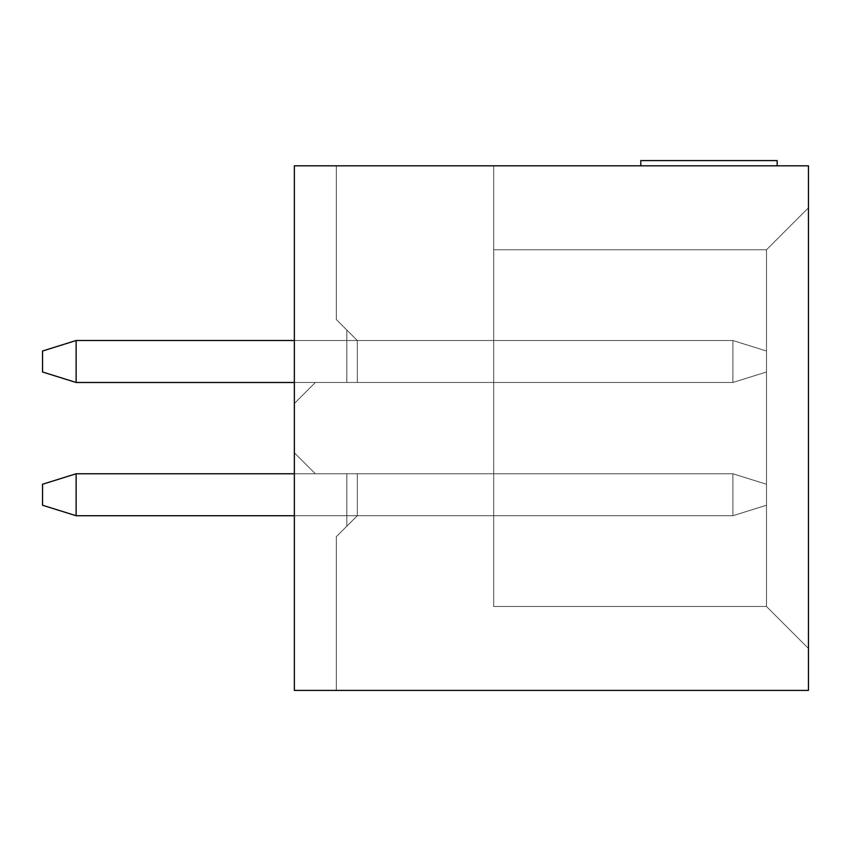 <?xml version="1.0" encoding="UTF-8"?>
<svg xmlns="http://www.w3.org/2000/svg" width="851" height="851" viewBox="0 0 851 851"><rect width="100%" height="100%" fill="white"/><g stroke="black" fill="none" stroke-linecap="round" stroke-linejoin="round"><path stroke-width="0.64" stroke-dasharray="4.25 3.19" d="M732.913 382.482L76.122 382.482L732.913 382.482L76.122 382.482L76.122 340.517L732.913 340.517L76.122 340.517L732.913 340.517L732.913 382.482L732.913 340.517L76.122 340.517L76.122 382.482L732.913 382.482L732.913 340.517L766.485 351.006L766.485 371.993L766.485 351.006L732.913 340.517L766.485 351.006L766.485 371.993L732.913 382.482L766.485 371.993L766.485 351.006L732.913 340.517L732.913 382.482L766.485 371.993L732.913 382.482L76.122 382.482L42.55 371.993L42.55 351.006L42.55 371.993L42.55 351.006L76.122 340.517L42.55 351.006L76.122 340.517L76.122 382.482L76.122 340.517L42.55 351.006L42.55 371.993L76.122 382.482L42.55 371.993L76.122 382.482L732.913 382.482L76.122 382.482L76.122 340.517L732.913 340.517L76.122 340.517L732.913 340.517L732.913 382.482L732.913 340.517L76.122 340.517L76.122 382.482L732.913 382.482L732.913 340.517L766.485 351.006L766.485 371.993L766.485 351.006L732.913 340.517L766.485 351.006L766.485 371.993L732.913 382.482L766.485 371.993L766.485 351.006L732.913 340.517L732.913 382.482L766.485 371.993L732.913 382.482L76.122 382.482L42.55 371.993L42.55 351.006L42.55 371.993L42.55 351.006L76.122 340.517L42.55 351.006L76.122 340.517L76.122 382.482L76.122 340.517L42.55 351.006L42.55 371.993L76.122 382.482L42.55 371.993L76.122 382.482L732.913 382.482L76.122 382.482L76.122 340.517L732.913 340.517L76.122 340.517L732.913 340.517L732.913 382.482L732.913 340.517L76.122 340.517L76.122 382.482L732.913 382.482L732.913 340.517L766.485 351.006L766.485 371.993L766.485 351.006L732.913 340.517L766.485 351.006L766.485 371.993L732.913 382.482L766.485 371.993L766.485 351.006L732.913 340.517L732.913 382.482L766.485 371.993L732.913 382.482L76.122 382.482L42.55 371.993L42.55 351.006L42.55 371.993L42.55 351.006L76.122 340.517L42.55 351.006L76.122 340.517L76.122 382.482L76.122 340.517L42.55 351.006L42.55 371.993L76.122 382.482L42.55 371.993L76.122 382.482L732.913 382.482L76.122 382.482L76.122 340.517L732.913 340.517L76.122 340.517L732.913 340.517L732.913 382.482L732.913 340.517L76.122 340.517L76.122 382.482L732.913 382.482L732.913 340.517L766.485 351.006L766.485 371.993L766.485 351.006L732.913 340.517L766.485 351.006L766.485 371.993L732.913 382.482L766.485 371.993L766.485 351.006L732.913 340.517L732.913 382.482L766.485 371.993L732.913 382.482L76.122 382.482L42.55 371.993L42.55 351.006L42.55 371.993L42.55 351.006L76.122 340.517L42.55 351.006L76.122 340.517L76.122 382.482L76.122 340.517L42.55 351.006L42.55 371.993L76.122 382.482L42.55 371.993L76.122 382.482L732.913 382.482L76.122 382.482L76.122 340.517L732.913 340.517L76.122 340.517L732.913 340.517L732.913 382.482L732.913 340.517L76.122 340.517L76.122 382.482L732.913 382.482L732.913 340.517L766.485 351.006L766.485 371.993L766.485 351.006L732.913 340.517L766.485 351.006L766.485 371.993L732.913 382.482L766.485 371.993L766.485 351.006L732.913 340.517L732.913 382.482L766.485 371.993L732.913 382.482L76.122 382.482L42.55 371.993L42.55 351.006L42.55 371.993L42.55 351.006L76.122 340.517L42.55 351.006L76.122 340.517L76.122 382.482L76.122 340.517L42.55 351.006L42.55 371.993L76.122 382.482L42.55 371.993L76.122 382.482L732.913 382.482L76.122 382.482L76.122 340.517L732.913 340.517L76.122 340.517L732.913 340.517L732.913 382.482L732.913 340.517L76.122 340.517L76.122 382.482L732.913 382.482L732.913 340.517L766.485 351.006L766.485 371.993L766.485 351.006L732.913 340.517L766.485 351.006L766.485 371.993L732.913 382.482L766.485 371.993L766.485 351.006L732.913 340.517L732.913 382.482L766.485 371.993L732.913 382.482L76.122 382.482L42.55 371.993L42.55 351.006L42.55 371.993L42.55 351.006L76.122 340.517L42.55 351.006L76.122 340.517L76.122 382.482L76.122 340.517L42.55 351.006L42.55 371.993L76.122 382.482L42.55 371.993L76.122 382.482L732.913 382.482L76.122 382.482L76.122 340.517L732.913 340.517L76.122 340.517L732.913 340.517L732.913 382.482L732.913 340.517L76.122 340.517L76.122 382.482L732.913 382.482L732.913 340.517L766.485 351.006L766.485 371.993L766.485 351.006L732.913 340.517L766.485 351.006L766.485 371.993L732.913 382.482L766.485 371.993L766.485 351.006L732.913 340.517L732.913 382.482L766.485 371.993L732.913 382.482L76.122 382.482L42.55 371.993L42.55 351.006L42.55 371.993L42.55 351.006L76.122 340.517L42.55 351.006L76.122 340.517L76.122 382.482L76.122 340.517L42.55 351.006L42.55 371.993L76.122 382.482L42.55 371.993L76.122 382.482L732.913 382.482L76.122 382.482L76.122 340.517L732.913 340.517L76.122 340.517L732.913 340.517L732.913 382.482L732.913 340.517L76.122 340.517L76.122 382.482L732.913 382.482L732.913 340.517L766.485 351.006L766.485 371.993L766.485 351.006L732.913 340.517L766.485 351.006L766.485 371.993L732.913 382.482L766.485 371.993L766.485 351.006L732.913 340.517L732.913 382.482L766.485 371.993L732.913 382.482L76.122 382.482L42.55 371.993L42.55 351.006L42.55 371.993L42.55 351.006L76.122 340.517L42.55 351.006L76.122 340.517L76.122 382.482L76.122 340.517L42.55 351.006L42.55 371.993L76.122 382.482L42.55 371.993L76.122 382.482L732.913 382.482L76.122 382.482L76.122 340.517L732.913 340.517L76.122 340.517L732.913 340.517L732.913 382.482L732.913 340.517L76.122 340.517L76.122 382.482L732.913 382.482L732.913 340.517L766.485 351.006L766.485 371.993L766.485 351.006L732.913 340.517L766.485 351.006L766.485 371.993L732.913 382.482L766.485 371.993L766.485 351.006L732.913 340.517L732.913 382.482L766.485 371.993L732.913 382.482L76.122 382.482L42.55 371.993L42.55 351.006L42.55 371.993L42.55 351.006L76.122 340.517L42.55 351.006L76.122 340.517L76.122 382.482L76.122 340.517L42.55 351.006L42.55 371.993L76.122 382.482L42.55 371.993L76.122 382.482L732.913 382.482L732.913 340.517L76.122 340.517L732.913 340.517L732.913 382.482L732.913 340.517L294.35 340.517L732.913 340.517L766.485 351.006L766.485 371.993L766.485 351.006L732.913 340.517L766.485 351.006L766.485 371.993L732.913 382.482L766.485 371.993L766.485 351.006L732.913 340.517L732.913 382.482L766.485 371.993L732.913 382.482M732.913 473.762L76.122 473.762L732.913 473.762L76.122 473.762L76.122 515.727L732.913 515.727L76.122 515.727L732.913 515.727L732.913 473.762L732.913 515.727L76.122 515.727L76.122 473.762L732.913 473.762L732.913 515.727L766.485 505.239L766.485 484.251L766.485 505.239L732.913 515.727L766.485 505.239L766.485 484.251L732.913 473.762L766.485 484.251L766.485 505.239L732.913 515.727L732.913 473.762L766.485 484.251L732.913 473.762L76.122 473.762L42.55 484.251L42.55 505.239L42.55 484.251L42.55 505.239L76.122 515.727L42.55 505.239L76.122 515.727L76.122 473.762L76.122 515.727L42.55 505.239L42.55 484.251L76.122 473.762L42.55 484.251L76.122 473.762L732.913 473.762L76.122 473.762L76.122 515.727L732.913 515.727L76.122 515.727L732.913 515.727L732.913 473.762L732.913 515.727L76.122 515.727L76.122 473.762L732.913 473.762L732.913 515.727L766.485 505.239L766.485 484.251L766.485 505.239L732.913 515.727L766.485 505.239L766.485 484.251L732.913 473.762L766.485 484.251L766.485 505.239L732.913 515.727L732.913 473.762L766.485 484.251L732.913 473.762L76.122 473.762L42.55 484.251L42.55 505.239L42.55 484.251L42.55 505.239L76.122 515.727L42.55 505.239L76.122 515.727L76.122 473.762L76.122 515.727L42.55 505.239L42.55 484.251L76.122 473.762L42.55 484.251L76.122 473.762L732.913 473.762L76.122 473.762L76.122 515.727L732.913 515.727L76.122 515.727L732.913 515.727L732.913 473.762L732.913 515.727L76.122 515.727L76.122 473.762L732.913 473.762L732.913 515.727L766.485 505.239L766.485 484.251L766.485 505.239L732.913 515.727L766.485 505.239L766.485 484.251L732.913 473.762L766.485 484.251L766.485 505.239L732.913 515.727L732.913 473.762L766.485 484.251L732.913 473.762L76.122 473.762L42.55 484.251L42.55 505.239L42.55 484.251L42.55 505.239L76.122 515.727L42.55 505.239L76.122 515.727L76.122 473.762L76.122 515.727L42.55 505.239L42.55 484.251L76.122 473.762L42.55 484.251L76.122 473.762L732.913 473.762L76.122 473.762L76.122 515.727L732.913 515.727L76.122 515.727L732.913 515.727L732.913 473.762L732.913 515.727L76.122 515.727L76.122 473.762L732.913 473.762L732.913 515.727L766.485 505.239L766.485 484.251L766.485 505.239L732.913 515.727L766.485 505.239L766.485 484.251L732.913 473.762L766.485 484.251L766.485 505.239L732.913 515.727L732.913 473.762L766.485 484.251L732.913 473.762L76.122 473.762L42.55 484.251L42.55 505.239L42.55 484.251L42.55 505.239L76.122 515.727L42.55 505.239L76.122 515.727L76.122 473.762L76.122 515.727L42.55 505.239L42.55 484.251L76.122 473.762L42.55 484.251L76.122 473.762L732.913 473.762L76.122 473.762L76.122 515.727L732.913 515.727L76.122 515.727L732.913 515.727L732.913 473.762L732.913 515.727L76.122 515.727L76.122 473.762L732.913 473.762L732.913 515.727L766.485 505.239L766.485 484.251L766.485 505.239L732.913 515.727L766.485 505.239L766.485 484.251L732.913 473.762L766.485 484.251L766.485 505.239L732.913 515.727L732.913 473.762L766.485 484.251L732.913 473.762L76.122 473.762L42.55 484.251L42.55 505.239L42.55 484.251L42.55 505.239L76.122 515.727L42.55 505.239L76.122 515.727L76.122 473.762L76.122 515.727L42.55 505.239L42.55 484.251L76.122 473.762L42.55 484.251L76.122 473.762L732.913 473.762L76.122 473.762L76.122 515.727L732.913 515.727L76.122 515.727L732.913 515.727L732.913 473.762L732.913 515.727L76.122 515.727L76.122 473.762L732.913 473.762L732.913 515.727L766.485 505.239L766.485 484.251L766.485 505.239L732.913 515.727L766.485 505.239L766.485 484.251L732.913 473.762L766.485 484.251L766.485 505.239L732.913 515.727L732.913 473.762L766.485 484.251L732.913 473.762L76.122 473.762L42.55 484.251L42.55 505.239L42.55 484.251L42.55 505.239L76.122 515.727L42.55 505.239L76.122 515.727L76.122 473.762L76.122 515.727L42.55 505.239L42.55 484.251L76.122 473.762L42.55 484.251L76.122 473.762L732.913 473.762L76.122 473.762L76.122 515.727L732.913 515.727L76.122 515.727L732.913 515.727L732.913 473.762L732.913 515.727L76.122 515.727L76.122 473.762L732.913 473.762L732.913 515.727L766.485 505.239L766.485 484.251L766.485 505.239L732.913 515.727L766.485 505.239L766.485 484.251L732.913 473.762L766.485 484.251L766.485 505.239L732.913 515.727L732.913 473.762L766.485 484.251L732.913 473.762L76.122 473.762L42.55 484.251L42.55 505.239L42.55 484.251L42.55 505.239L76.122 515.727L42.55 505.239L76.122 515.727L76.122 473.762L76.122 515.727L42.55 505.239L42.55 484.251L76.122 473.762L42.55 484.251L76.122 473.762L732.913 473.762L76.122 473.762L76.122 515.727L732.913 515.727L76.122 515.727L732.913 515.727L732.913 473.762L732.913 515.727L76.122 515.727L76.122 473.762L732.913 473.762L732.913 515.727L766.485 505.239L766.485 484.251L766.485 505.239L732.913 515.727L766.485 505.239L766.485 484.251L732.913 473.762L766.485 484.251L766.485 505.239L732.913 515.727L732.913 473.762L766.485 484.251L732.913 473.762L76.122 473.762L42.55 484.251L42.55 505.239L42.55 484.251L42.55 505.239L76.122 515.727L42.55 505.239L76.122 515.727L76.122 473.762L76.122 515.727L42.55 505.239L42.55 484.251L76.122 473.762L42.55 484.251L76.122 473.762L732.913 473.762L76.122 473.762L76.122 515.727L732.913 515.727L76.122 515.727L732.913 515.727L732.913 473.762L732.913 515.727L76.122 515.727L76.122 473.762L732.913 473.762L732.913 515.727L766.485 505.239L766.485 484.251L766.485 505.239L732.913 515.727L766.485 505.239L766.485 484.251L732.913 473.762L766.485 484.251L766.485 505.239L732.913 515.727L732.913 473.762L766.485 484.251L732.913 473.762L76.122 473.762L42.55 484.251L42.55 505.239L42.55 484.251L42.55 505.239L76.122 515.727L42.55 505.239L76.122 515.727L76.122 473.762L76.122 515.727L42.55 505.239L42.55 484.251L76.122 473.762L42.55 484.251L76.122 473.762L732.913 473.762L294.35 473.762L732.913 473.762L732.913 515.727L294.35 515.727L732.913 515.727L732.913 473.762L732.913 515.727L76.122 515.727L732.913 515.727L766.485 505.239L766.485 484.251L766.485 505.239L732.913 515.727L766.485 505.239L766.485 484.251L732.913 473.762L766.485 484.251L766.485 505.239L732.913 515.727L732.913 473.762L766.485 484.251L732.913 473.762M42.55 351.006L42.55 371.993L42.55 351.006L76.122 340.517L42.55 351.006M76.122 382.482L76.122 340.517L76.122 382.482L42.55 371.993L76.122 382.482M42.55 484.251L42.55 505.239L76.122 515.727L76.122 473.762L76.122 515.727L42.55 505.239L42.55 484.251L76.122 473.762L42.55 484.251M336.315 165.828L294.35 165.828L336.315 165.828L294.35 165.828L336.315 165.828L294.35 165.828L336.315 165.828L294.35 165.828L336.315 165.828L294.35 165.828L336.315 165.828L294.35 165.828L336.315 165.828L294.35 165.828L336.315 165.828L294.35 165.828L336.315 165.828L294.35 165.828L336.315 165.828L294.35 165.828L336.315 165.828L336.315 319.529L346.814 330.028L346.814 382.482L315.338 382.482L493.697 382.482L493.697 340.517L493.697 382.482L493.697 340.517L493.697 382.482L493.697 340.517L493.697 382.482L493.697 340.517L493.697 382.482L493.697 340.517L493.697 382.482L493.697 340.517L493.697 382.482L493.697 340.517L493.697 382.482L493.697 340.517L493.697 382.482L493.697 340.517L493.697 382.482L493.697 340.517L493.697 382.482L493.697 340.517L357.303 340.517L357.303 382.482L357.303 340.517L493.697 340.517L493.697 382.482L357.303 382.482L493.697 382.482L493.697 340.517L357.303 340.517L493.697 340.517L357.303 340.517L357.303 382.482L357.303 340.517L493.697 340.517L493.697 382.482L357.303 382.482L493.697 382.482L493.697 340.517L357.303 340.517L493.697 340.517L357.303 340.517L357.303 382.482L357.303 340.517L493.697 340.517L493.697 382.482L357.303 382.482L493.697 382.482L493.697 340.517L357.303 340.517L493.697 340.517L357.303 340.517L357.303 382.482L357.303 340.517L493.697 340.517L493.697 382.482L357.303 382.482L493.697 382.482L493.697 340.517L357.303 340.517L493.697 340.517L357.303 340.517L357.303 382.482L357.303 340.517L493.697 340.517L493.697 382.482L357.303 382.482L493.697 382.482L493.697 340.517L357.303 340.517L493.697 340.517L357.303 340.517L357.303 382.482L357.303 340.517L493.697 340.517L493.697 382.482L357.303 382.482L493.697 382.482L493.697 340.517L357.303 340.517L493.697 340.517L357.303 340.517L357.303 382.482L357.303 340.517L493.697 340.517L493.697 382.482L357.303 382.482L493.697 382.482L493.697 340.517L357.303 340.517L493.697 340.517L357.303 340.517L357.303 382.482L357.303 340.517L493.697 340.517L493.697 382.482L357.303 382.482L493.697 382.482L493.697 340.517L357.303 340.517L493.697 340.517L357.303 340.517L357.303 382.482L357.303 340.517L493.697 340.517L493.697 382.482L357.303 382.482L493.697 382.482L493.697 340.517L357.303 340.517L493.697 340.517L357.303 340.517L357.303 382.482L357.303 340.517L493.697 340.517L493.697 382.482L315.338 382.482L294.35 403.47L294.35 165.828L294.35 690.416L294.35 452.775L315.338 473.762L294.35 452.775L315.338 473.762L357.303 473.762L357.303 515.727L336.315 536.715L357.303 515.727L346.814 526.216L346.814 473.762L346.814 526.216L357.303 515.727L357.303 473.762L346.814 473.762L346.814 526.216L336.315 536.715L336.315 690.416L294.35 690.416L336.315 690.416L336.315 536.715L336.315 690.416L336.315 536.715L346.814 526.216L346.814 473.762L315.338 473.762L294.35 452.775L294.35 690.416L294.35 452.775L315.338 473.762L346.814 473.762L315.338 473.762L294.35 452.775L315.338 473.762L493.697 473.762L346.814 473.762L493.697 473.762L493.697 515.727L357.303 515.727L357.303 473.762L357.303 515.727L493.697 515.727L357.303 515.727L493.697 515.727L493.697 473.762L357.303 473.762L357.303 515.727L336.315 536.715L357.303 515.727L346.814 526.216L346.814 473.762L346.814 526.216L357.303 515.727L357.303 473.762L346.814 473.762L346.814 526.216L336.315 536.715L336.315 690.416L294.35 690.416L336.315 690.416L336.315 536.715L336.315 690.416L336.315 536.715L346.814 526.216L346.814 473.762L315.338 473.762L294.35 452.775L294.35 690.416L294.35 452.775L315.338 473.762L346.814 473.762L315.338 473.762L294.35 452.775L315.338 473.762L493.697 473.762L346.814 473.762L493.697 473.762L493.697 515.727L357.303 515.727L357.303 473.762L357.303 515.727L493.697 515.727L357.303 515.727L493.697 515.727L493.697 473.762L357.303 473.762L357.303 515.727L336.315 536.715L357.303 515.727L346.814 526.216L346.814 473.762L346.814 526.216L357.303 515.727L357.303 473.762L346.814 473.762L346.814 526.216L336.315 536.715L336.315 690.416L294.35 690.416L336.315 690.416L336.315 536.715L336.315 690.416L336.315 536.715L346.814 526.216L346.814 473.762L315.338 473.762L294.35 452.775L294.35 690.416L294.35 452.775L315.338 473.762L346.814 473.762L315.338 473.762L294.35 452.775L315.338 473.762L493.697 473.762L346.814 473.762L493.697 473.762L493.697 515.727L357.303 515.727L357.303 473.762L357.303 515.727L493.697 515.727L357.303 515.727L493.697 515.727L493.697 473.762L357.303 473.762L357.303 515.727L336.315 536.715L357.303 515.727L346.814 526.216L346.814 473.762L346.814 526.216L357.303 515.727L357.303 473.762L346.814 473.762L346.814 526.216L336.315 536.715L336.315 690.416L294.35 690.416L336.315 690.416L336.315 536.715L336.315 690.416L336.315 536.715L346.814 526.216L346.814 473.762L315.338 473.762L294.35 452.775L294.35 690.416L294.35 452.775L315.338 473.762L346.814 473.762L315.338 473.762L294.35 452.775L315.338 473.762L493.697 473.762L346.814 473.762L493.697 473.762L493.697 515.727L357.303 515.727L357.303 473.762L357.303 515.727L493.697 515.727L357.303 515.727L493.697 515.727L493.697 473.762L357.303 473.762L357.303 515.727L336.315 536.715L357.303 515.727L346.814 526.216L346.814 473.762L346.814 526.216L357.303 515.727L357.303 473.762L346.814 473.762L346.814 526.216L336.315 536.715L336.315 690.416L294.35 690.416L336.315 690.416L336.315 536.715L336.315 690.416L336.315 536.715L346.814 526.216L346.814 473.762L315.338 473.762L294.35 452.775L294.35 690.416L294.35 452.775L315.338 473.762L346.814 473.762L315.338 473.762L294.35 452.775L315.338 473.762L493.697 473.762L346.814 473.762L493.697 473.762L493.697 515.727L357.303 515.727L357.303 473.762L357.303 515.727L493.697 515.727L357.303 515.727L493.697 515.727L493.697 473.762L357.303 473.762L357.303 515.727L336.315 536.715L357.303 515.727L346.814 526.216L346.814 473.762L346.814 526.216L357.303 515.727L357.303 473.762L346.814 473.762L346.814 526.216L336.315 536.715L336.315 690.416L294.35 690.416L336.315 690.416L336.315 536.715L336.315 690.416L336.315 536.715L346.814 526.216L346.814 473.762L315.338 473.762L294.35 452.775L294.35 690.416L294.35 452.775L315.338 473.762L346.814 473.762L315.338 473.762L294.35 452.775L315.338 473.762L493.697 473.762L346.814 473.762L493.697 473.762L493.697 515.727L357.303 515.727L357.303 473.762L357.303 515.727L493.697 515.727L357.303 515.727L493.697 515.727L493.697 473.762L357.303 473.762L357.303 515.727L336.315 536.715L357.303 515.727L346.814 526.216L346.814 473.762L346.814 526.216L357.303 515.727L357.303 473.762L346.814 473.762L346.814 526.216L336.315 536.715L336.315 690.416L294.35 690.416L336.315 690.416L336.315 536.715L336.315 690.416L336.315 536.715L346.814 526.216L346.814 473.762L315.338 473.762L294.35 452.775L294.35 690.416L294.35 452.775L315.338 473.762L346.814 473.762L315.338 473.762L294.35 452.775L315.338 473.762L493.697 473.762L346.814 473.762L493.697 473.762L493.697 515.727L357.303 515.727L357.303 473.762L357.303 515.727L493.697 515.727L357.303 515.727L493.697 515.727L493.697 473.762L357.303 473.762L357.303 515.727L336.315 536.715L357.303 515.727L346.814 526.216L346.814 473.762L346.814 526.216L357.303 515.727L357.303 473.762L346.814 473.762L346.814 526.216L336.315 536.715L336.315 690.416L294.35 690.416L336.315 690.416L336.315 536.715L336.315 690.416L336.315 536.715L346.814 526.216L346.814 473.762L315.338 473.762L294.35 452.775L294.35 690.416L294.35 452.775L315.338 473.762L346.814 473.762L315.338 473.762L294.35 452.775L315.338 473.762L493.697 473.762L346.814 473.762L493.697 473.762L493.697 515.727L357.303 515.727L357.303 473.762L357.303 515.727L493.697 515.727L357.303 515.727L493.697 515.727L493.697 473.762L357.303 473.762L357.303 515.727L336.315 536.715L357.303 515.727L346.814 526.216L346.814 473.762L346.814 526.216L357.303 515.727L357.303 473.762L346.814 473.762L346.814 526.216L336.315 536.715L336.315 690.416L294.35 690.416L336.315 690.416L336.315 536.715L336.315 690.416L336.315 536.715L346.814 526.216L346.814 473.762L315.338 473.762L294.35 452.775L294.35 690.416L294.35 452.775L294.35 690.416L294.35 452.775L294.35 690.416L294.35 452.775L294.35 690.416L294.35 452.775L294.35 690.416L294.35 452.775L294.35 690.416L294.35 452.775L294.35 690.416L294.35 452.775L294.35 690.416L294.35 452.775L294.35 690.416L294.35 452.775L294.35 690.416L294.35 452.775L294.35 690.416L808.45 690.416L808.45 165.828L294.35 165.828L808.45 165.828L808.45 690.416L294.35 690.416L294.35 165.828L336.315 165.828L294.35 165.828L294.35 403.47L315.338 382.482L346.814 382.482L346.814 330.028L336.315 319.529L336.315 165.828L336.315 319.529L336.315 165.828L336.315 319.529L357.303 340.517L493.697 340.517L357.303 340.517L357.303 382.482L346.814 382.482L346.814 330.028L346.814 382.482L357.303 382.482L357.303 340.517L336.315 319.529L357.303 340.517L346.814 330.028L346.814 382.482L315.338 382.482L294.35 403.47L315.338 382.482L493.697 382.482L315.338 382.482L294.35 403.47L294.35 165.828L336.315 165.828L294.35 165.828L294.35 403.47L315.338 382.482L346.814 382.482L346.814 330.028L336.315 319.529L336.315 165.828L336.315 319.529L336.315 165.828L336.315 319.529L357.303 340.517L357.303 382.482L346.814 382.482L346.814 330.028L346.814 382.482L357.303 382.482L357.303 340.517L336.315 319.529L357.303 340.517L346.814 330.028L346.814 382.482L315.338 382.482L294.35 403.47L315.338 382.482L493.697 382.482L315.338 382.482L294.35 403.47L294.35 165.828L336.315 165.828L294.35 165.828L294.35 403.47L315.338 382.482L346.814 382.482L346.814 330.028L336.315 319.529L336.315 165.828L336.315 319.529L336.315 165.828L336.315 319.529L357.303 340.517L357.303 382.482L346.814 382.482L346.814 330.028L346.814 382.482L357.303 382.482L357.303 340.517L336.315 319.529L357.303 340.517L346.814 330.028L346.814 382.482L315.338 382.482L294.35 403.47L315.338 382.482L493.697 382.482L315.338 382.482L294.35 403.47L294.35 165.828L336.315 165.828L294.35 165.828L294.35 403.47L315.338 382.482L346.814 382.482L346.814 330.028L336.315 319.529L336.315 165.828L336.315 319.529L336.315 165.828L336.315 319.529L357.303 340.517L357.303 382.482L346.814 382.482L346.814 330.028L346.814 382.482L357.303 382.482L357.303 340.517L336.315 319.529L357.303 340.517L346.814 330.028L346.814 382.482L315.338 382.482L294.35 403.47L315.338 382.482L493.697 382.482L315.338 382.482L294.35 403.47L294.35 165.828L336.315 165.828L294.35 165.828L294.35 403.47L315.338 382.482L346.814 382.482L346.814 330.028L336.315 319.529L336.315 165.828L336.315 319.529L336.315 165.828L336.315 319.529L357.303 340.517L357.303 382.482L346.814 382.482L346.814 330.028L346.814 382.482L357.303 382.482L357.303 340.517L336.315 319.529L357.303 340.517L346.814 330.028L346.814 382.482L315.338 382.482L294.35 403.47L315.338 382.482L493.697 382.482L315.338 382.482L294.35 403.47L294.35 165.828L336.315 165.828L294.35 165.828L294.35 403.47L315.338 382.482L346.814 382.482L346.814 330.028L336.315 319.529L336.315 165.828L336.315 319.529L336.315 165.828L336.315 319.529L357.303 340.517L357.303 382.482L346.814 382.482L346.814 330.028L346.814 382.482L357.303 382.482L357.303 340.517L336.315 319.529L357.303 340.517L346.814 330.028L346.814 382.482L315.338 382.482L294.35 403.47L315.338 382.482L493.697 382.482L315.338 382.482L294.35 403.47L294.35 165.828L336.315 165.828L294.35 165.828L294.35 403.47L315.338 382.482L346.814 382.482L346.814 330.028L336.315 319.529L336.315 165.828L336.315 319.529L336.315 165.828L336.315 319.529L357.303 340.517L357.303 382.482L346.814 382.482L346.814 330.028L346.814 382.482L357.303 382.482L357.303 340.517L336.315 319.529L357.303 340.517L346.814 330.028L346.814 382.482L315.338 382.482L294.35 403.47L315.338 382.482L493.697 382.482L315.338 382.482L294.35 403.47L294.35 165.828L336.315 165.828L294.35 165.828L294.35 403.47L315.338 382.482L346.814 382.482L346.814 330.028L336.315 319.529L336.315 165.828L336.315 319.529L336.315 165.828L336.315 319.529L357.303 340.517L357.303 382.482L346.814 382.482L346.814 330.028L346.814 382.482L357.303 382.482L357.303 340.517L336.315 319.529L357.303 340.517L346.814 330.028L346.814 382.482L315.338 382.482L294.35 403.47L315.338 382.482L493.697 382.482L315.338 382.482L294.35 403.47L294.35 165.828L336.315 165.828L294.35 165.828L294.35 403.47L315.338 382.482L346.814 382.482L346.814 330.028L336.315 319.529L336.315 165.828L336.315 319.529L336.315 165.828L336.315 319.529L357.303 340.517L357.303 382.482L346.814 382.482L346.814 330.028L346.814 382.482L357.303 382.482L357.303 340.517L336.315 319.529L357.303 340.517L346.814 330.028L346.814 382.482L315.338 382.482L294.35 403.47L315.338 382.482L493.697 382.482L315.338 382.482L294.35 403.47L294.35 165.828L336.315 165.828L294.35 165.828L294.35 403.47L315.338 382.482L346.814 382.482L346.814 330.028L336.315 319.529L336.315 165.828M776.974 165.828L640.782 165.828L776.974 165.828L776.974 160.584L776.974 165.828L640.782 165.828L776.974 165.828M346.814 473.762L493.697 473.762L315.338 473.762L493.697 473.762L493.697 515.727L357.303 515.727L357.303 473.762L357.303 515.727L493.697 515.727L357.303 515.727L493.697 515.727L493.697 473.762L357.303 473.762L357.303 515.727L493.697 515.727L493.697 473.762L357.303 473.762L493.697 473.762L493.697 515.727L357.303 515.727L493.697 515.727L357.303 515.727L357.303 473.762L493.697 473.762L493.697 515.727L493.697 473.762L493.697 515.727L493.697 473.762L493.697 515.727L493.697 473.762L493.697 515.727L493.697 473.762L493.697 515.727L493.697 473.762L493.697 515.727L493.697 473.762L493.697 515.727L493.697 473.762L493.697 515.727L493.697 473.762L493.697 515.727L493.697 473.762L493.697 515.727L493.697 473.762L346.814 473.762L346.814 526.216L336.315 536.715L336.315 690.416L294.35 690.416L294.35 452.775L315.338 473.762L346.814 473.762L315.338 473.762L294.35 452.775L294.35 690.416L336.315 690.416L336.315 536.715L336.315 690.416L336.315 536.715L346.814 526.216L346.814 473.762L346.814 526.216L357.303 515.727L357.303 473.762L346.814 473.762L357.303 473.762L357.303 515.727L346.814 526.216L346.814 473.762M493.697 606.486L493.697 165.828L493.697 606.486L766.485 606.486L766.485 249.758L493.697 249.758L493.697 606.486L766.485 606.486L493.697 606.486L493.697 249.758L766.485 249.758L766.485 606.486L493.697 606.486M493.697 249.758L766.485 249.758L493.697 249.758L493.697 165.828L808.45 165.828L808.45 207.793L766.485 249.758L493.697 249.758L766.485 249.758L808.45 207.793L808.45 165.828L493.697 165.828L493.697 249.758L766.485 249.758L493.697 249.758M766.485 249.758L808.45 207.793L766.485 249.758L808.45 207.793L808.45 648.451L766.485 606.486L766.485 249.758L766.485 606.486L808.45 648.451L766.485 606.486L808.45 648.451L808.45 207.793L766.485 249.758M294.35 403.47L315.338 382.482L294.35 403.47M357.303 382.482L346.814 382.482L346.814 330.028L357.303 340.517L357.303 382.482L357.303 340.517L346.814 330.028L346.814 382.482L357.303 382.482M346.814 330.028L336.315 319.529L346.814 330.028M294.35 452.775L315.338 473.762L294.35 452.775M346.814 526.216L336.315 536.715L346.814 526.216M640.782 160.584L776.974 160.584L640.782 160.584"/><path stroke-width="1.28" d="M294.35 382.482L76.122 382.482L294.35 382.482M42.55 371.993L42.55 351.006L76.122 340.517L294.35 340.517L76.122 340.517L76.122 382.482L76.122 340.517L42.55 351.006L42.55 371.993L76.122 382.482L42.55 371.993M76.122 473.762L294.35 473.762L76.122 473.762L76.122 515.727L294.35 515.727L76.122 515.727L42.55 505.239L42.55 484.251L42.55 505.239L76.122 515.727L76.122 473.762L42.55 484.251L76.122 473.762M294.35 165.828L808.45 165.828L808.45 690.416L294.35 690.416L294.35 165.828L294.35 690.416L808.45 690.416L808.45 165.828L294.35 165.828M777.176 160.584L777.176 165.828L777.176 160.584L640.782 160.584L640.782 165.828L640.782 160.584L777.176 160.584"/></g></svg>
